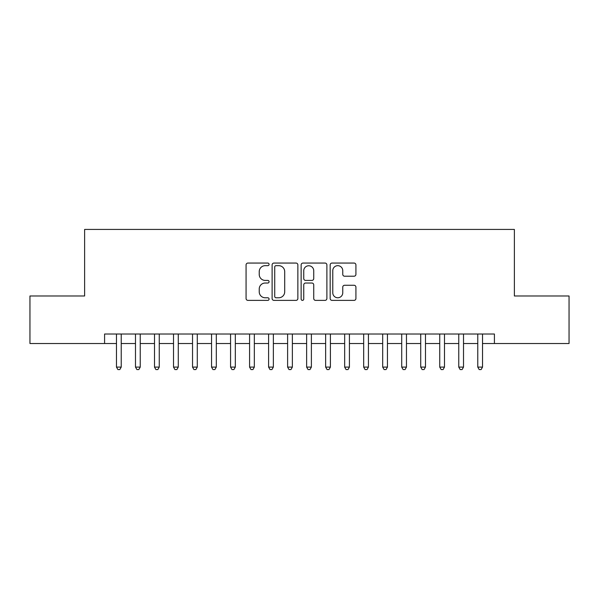 <?xml version="1.0" encoding="UTF-8"?>
<svg xmlns="http://www.w3.org/2000/svg" width="599" height="599" viewBox="0 0 599 599"><rect width="100%" height="100%" fill="white"/><g stroke="black" fill="none" stroke-linecap="round" stroke-linejoin="round"><path stroke-width="0.9" d="M269.078 264.361A1.31 1.31 0 0 0 267.768 263.058L247.934 263.058A1.864 1.864 0 0 0 246.069 264.923L246.069 298.519A1.864 1.864 0 0 0 247.934 300.384L267.768 300.384A1.31 1.31 0 0 0 269.078 299.081A1.31 1.31 0 0 0 267.768 297.77L265.2 297.77A5.975 5.975 0 0 1 259.232 291.803L259.232 289.003A5.975 5.975 0 0 1 265.2 283.028L267.768 283.028A1.31 1.31 0 0 0 269.078 281.717A1.31 1.31 0 0 0 267.768 280.414L265.2 280.414A5.975 5.975 0 0 1 259.232 274.439L259.232 271.639A5.975 5.975 0 0 1 265.2 265.671L267.768 265.671A1.31 1.31 0 0 0 269.078 264.361M354.046 276.214A1.864 1.864 0 0 0 355.918 274.349L355.918 264.923A1.864 1.864 0 0 0 354.046 263.058L332.026 263.058A1.864 1.864 0 0 0 330.161 264.923L330.161 298.519A1.864 1.864 0 0 0 332.026 300.384L354.046 300.384A1.864 1.864 0 0 0 355.918 298.519L355.918 287.131A1.864 1.864 0 0 0 354.046 285.266L344.627 285.266A1.864 1.864 0 0 0 342.755 287.131L342.755 292.776A4.994 4.994 0 0 1 337.761 297.77A4.994 4.994 0 0 1 332.774 292.776L332.774 270.658A4.994 4.994 0 0 1 337.761 265.671A4.994 4.994 0 0 1 342.755 270.658L342.755 274.349A1.864 1.864 0 0 0 344.627 276.214L354.046 276.214M104.585 343.519L29.95 343.519L29.95 295.981L84.624 295.981L84.624 229.424L514.376 229.424L514.376 295.981L569.05 295.981L569.05 343.519L494.415 343.519L494.415 334.017L104.585 334.017L104.585 343.519L116.476 343.519M297.868 264.923A1.864 1.864 0 0 0 296.003 263.058L273.975 263.058A1.864 1.864 0 0 0 272.111 264.923L272.111 298.519A1.864 1.864 0 0 0 273.975 300.384L296.003 300.384A1.864 1.864 0 0 0 297.868 298.519L297.868 264.923M302.997 263.058L325.025 263.058A1.864 1.864 0 0 1 326.889 264.923L326.889 298.519A1.864 1.864 0 0 1 325.025 300.384L315.598 300.384A1.864 1.864 0 0 1 313.734 298.519L313.734 284.892A1.864 1.864 0 0 0 311.869 283.028L305.61 283.028A1.864 1.864 0 0 0 303.745 284.892L303.745 299.081A1.31 1.31 0 0 1 302.443 300.384A1.31 1.31 0 0 1 301.132 299.081L301.132 264.923A1.864 1.864 0 0 1 302.997 263.058M121.223 343.519L135.486 343.519M140.241 343.519L154.505 343.519M159.259 343.519L173.523 343.519M178.277 343.519L192.534 343.519M197.288 343.519L211.552 343.519M216.306 343.519L230.57 343.519M235.325 343.519L249.581 343.519M254.335 343.519L268.599 343.519M273.354 343.519L287.617 343.519M292.372 343.519L306.628 343.519M311.383 343.519L325.646 343.519M330.401 343.519L344.665 343.519M349.419 343.519L363.675 343.519M368.43 343.519L382.694 343.519M387.448 343.519L401.712 343.519M406.466 343.519L420.723 343.519M425.477 343.519L439.741 343.519M444.495 343.519L458.759 343.519M463.514 343.519L477.777 343.519M482.524 343.519L494.415 343.519M276.027 265.671A1.31 1.31 0 0 0 274.724 266.974L274.724 296.468A1.31 1.31 0 0 0 276.027 297.77L278.737 297.77A5.975 5.975 0 0 0 284.705 291.803L284.705 271.639A5.975 5.975 0 0 0 278.737 265.671L276.027 265.671M313.734 270.755A4.994 4.994 0 0 0 308.74 265.761A4.994 4.994 0 0 0 303.745 270.755L303.745 278.55A1.864 1.864 0 0 0 305.61 280.414L311.869 280.414A1.864 1.864 0 0 0 313.734 278.55L313.734 270.755M121.223 334.017L121.223 367.105L116.476 367.105L116.476 334.017M121.223 367.105L119.8 369.576L117.898 369.576L116.476 367.105M140.241 334.017L140.241 367.105L135.486 367.105L135.486 334.017M140.241 367.105L138.818 369.576L136.916 369.576L135.486 367.105M159.259 334.017L159.259 367.105L154.505 367.105L154.505 334.017M159.259 367.105L157.829 369.576L155.927 369.576L154.505 367.105M178.277 334.017L178.277 367.105L173.523 367.105L173.523 334.017M178.277 367.105L176.847 369.576L174.945 369.576L173.523 367.105M197.288 334.017L197.288 367.105L192.534 367.105L192.534 334.017M197.288 367.105L195.866 369.576L193.964 369.576L192.534 367.105M216.306 334.017L216.306 367.105L211.552 367.105L211.552 334.017M216.306 367.105L214.876 369.576L212.974 369.576L211.552 367.105M235.325 334.017L235.325 367.105L230.57 367.105L230.57 334.017M235.325 367.105L233.895 369.576L231.993 369.576L230.57 367.105M254.335 334.017L254.335 367.105L249.581 367.105L249.581 334.017M254.335 367.105L252.913 369.576L251.011 369.576L249.581 367.105M273.354 334.017L273.354 367.105L268.599 367.105L268.599 334.017M273.354 367.105L271.924 369.576L270.022 369.576L268.599 367.105M292.372 334.017L292.372 367.105L287.617 367.105L287.617 334.017M292.372 367.105L290.942 369.576L289.04 369.576L287.617 367.105M311.383 334.017L311.383 367.105L306.628 367.105L306.628 334.017M311.383 367.105L309.96 369.576L308.058 369.576L306.628 367.105M330.401 334.017L330.401 367.105L325.646 367.105L325.646 334.017M330.401 367.105L328.978 369.576L327.076 369.576L325.646 367.105M349.419 334.017L349.419 367.105L344.665 367.105L344.665 334.017M349.419 367.105L347.989 369.576L346.087 369.576L344.665 367.105M368.43 334.017L368.43 367.105L363.675 367.105L363.675 334.017M368.43 367.105L367.007 369.576L365.105 369.576L363.675 367.105M387.448 334.017L387.448 367.105L382.694 367.105L382.694 334.017M387.448 367.105L386.026 369.576L384.124 369.576L382.694 367.105M406.466 334.017L406.466 367.105L401.712 367.105L401.712 334.017M406.466 367.105L405.036 369.576L403.134 369.576L401.712 367.105M425.477 334.017L425.477 367.105L420.723 367.105L420.723 334.017M425.477 367.105L424.055 369.576L422.153 369.576L420.723 367.105M444.495 334.017L444.495 367.105L439.741 367.105L439.741 334.017M444.495 367.105L443.073 369.576L441.171 369.576L439.741 367.105M463.514 334.017L463.514 367.105L458.759 367.105L458.759 334.017M463.514 367.105L462.084 369.576L460.182 369.576L458.759 367.105M482.524 334.017L482.524 367.105L477.777 367.105L477.777 334.017M482.524 367.105L481.102 369.576L479.2 369.576L477.777 367.105"/></g></svg>
